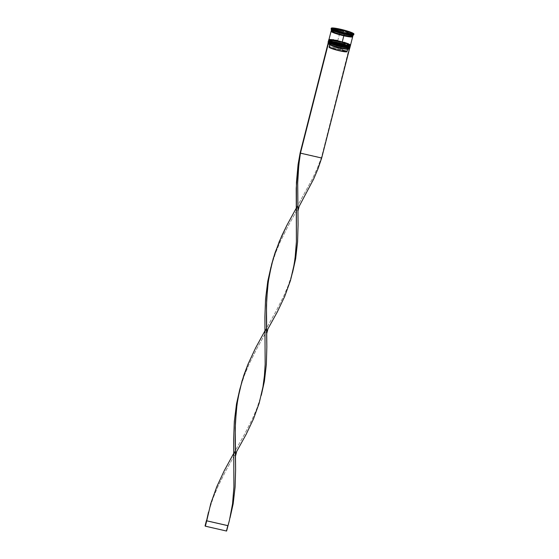 <?xml version="1.0" encoding="UTF-8"?>
<svg xmlns="http://www.w3.org/2000/svg" width="559" height="559" viewBox="0 0 559 559"><rect width="100%" height="100%" fill="white"/><g stroke="black" fill="none" stroke-linecap="round" stroke-linejoin="round"><path stroke-width="0.42" stroke-dasharray="2.79 2.1" d="M328.426 41.659L331.92 41.597L337.266 42.617L337.238 42.994L332.102 42.009L328.671 42.044M350.011 47.103A11.138 1.279 14.3 0 0 337.266 42.617L337.426 42.239C342.192 43.26 346.259 44.622 349.627 46.334C348.998 47.131 346.196 46.928 341.221 45.712L333.381 43.539L328.853 41.331L330.704 41.086L335.456 41.813L346.839 44.972L349.627 46.334L348.942 46.9L341.221 45.712C336.455 44.699 332.395 43.336 329.027 41.625C329.656 40.821 332.451 41.031 337.433 42.239L328.454 41.548A11.138 1.279 -165.7 0 1 337.294 42.512L337.266 42.617A11.138 1.279 14.3 0 0 328.447 41.604M337.294 42.512A11.138 1.279 -165.7 0 1 350.032 47.047L344.868 44.587L337.294 42.512M349.375 47.571L349.431 47.082L347.922 46.243L339.285 43.483L331.836 41.974L328.664 42.079A10.803 1.244 14.3 0 1 337.238 42.994L337.266 42.617L344.84 44.692L350.004 47.159M338.985 45.971L343.002 46.893M347.754 47.62L348.746 47.655M350.032 47.047C351.863 47.18 346 43.993 337.426 42.239L337.098 43.26A11.138 1.279 14.3 0 0 328.371 42.177L328.776 41.939A10.803 1.244 -165.7 0 1 337.238 42.994L337.433 42.239L341.514 43.274L349.627 46.334L349.564 46.816L347.95 46.872L341.221 45.712A10.803 1.244 -165.7 0 1 328.86 41.31A10.803 1.244 -165.7 0 1 337.433 42.239A10.803 1.244 -165.7 0 1 349.794 46.649A10.803 1.244 -165.7 0 1 341.221 45.712L333.381 43.539L329.027 41.625L329.083 41.135L330.704 41.086L337.433 42.239C325.478 39.906 329.258 41.75 328.454 41.548M349.319 46.991L337.238 42.994A10.803 1.244 -165.7 0 1 349.564 47.242A10.803 1.244 -165.7 0 1 341.025 46.467L341.025 46.467A10.803 1.244 -165.7 0 1 328.776 41.939M328.832 40.045L332.326 39.989L337.671 41.01L337.65 41.387L332.514 40.402L329.083 40.437M350.423 45.496A11.138 1.279 14.3 0 0 337.671 41.01L337.832 40.632C342.604 41.652 346.664 43.015 350.032 44.727C349.41 45.524 346.608 45.321 341.633 44.105L333.793 41.932L329.265 39.717L331.117 39.479L335.868 40.206L347.244 43.364L350.032 44.727L349.354 45.293L341.633 44.105C336.867 43.092 332.801 41.729 329.44 40.01C330.062 39.214 332.864 39.423 337.839 40.632L328.86 39.941A11.138 1.279 -165.7 0 1 337.699 40.905L337.671 41.01A11.138 1.279 14.3 0 0 328.86 39.996M337.699 40.905A11.138 1.279 -165.7 0 1 350.444 45.44L345.28 42.98L337.699 40.905M349.78 45.964L349.843 45.475L347.055 44.112L339.697 41.876L332.249 40.367L329.076 40.472A10.803 1.244 14.3 0 1 337.65 41.387L337.671 41.01L345.252 43.085L350.416 45.552M339.39 44.364L343.408 45.279M348.166 46.013L349.158 46.041M350.444 45.44C352.275 45.572 346.405 42.386 337.832 40.632L337.51 41.652A11.138 1.279 14.3 0 0 328.783 40.569L329.181 40.332A10.803 1.244 -165.7 0 1 337.65 41.387L337.839 40.632L341.926 41.666L350.032 44.727L349.976 45.209L348.355 45.265L341.633 44.105A10.803 1.244 -165.7 0 1 329.265 39.703A10.803 1.244 -165.7 0 1 337.839 40.632A10.803 1.244 -165.7 0 1 350.2 45.041A10.803 1.244 -165.7 0 1 341.633 44.105L333.793 41.932L329.44 40.01L329.496 39.528L331.117 39.479L337.839 40.632C325.89 38.298 329.67 40.143 328.86 39.941M349.724 45.384L337.65 41.387A10.803 1.244 -165.7 0 1 349.976 45.628A10.803 1.244 -165.7 0 1 341.437 44.853L341.437 44.853A10.803 1.244 -165.7 0 1 329.181 40.332M331.124 29.145A11.69 1.342 -165.7 0 1 340.361 29.983L340.047 31.681C334.953 30.452 332.081 30.235 331.438 31.052C333.024 32.408 340.934 34.616 343.946 35.252L343.946 35.252C349.054 36.496 351.925 36.712 352.568 35.888C350.982 34.539 343.072 32.331 340.061 31.695L340.061 31.695A11.138 1.279 14.3 0 0 331.214 30.724M331.396 31.052A11.138 1.279 -165.7 0 1 339.914 32.219L334.855 31.018L331.466 31.108L334.855 31.018L340.04 32.003L347.391 34.022L352.401 36.412L347.391 34.022L340.04 32.003L337.783 40.583A11.138 1.279 14.3 0 0 328.944 39.619M328.049 43.427A11.138 1.279 -165.7 0 1 336.853 44.224L336.846 44.35A11.026 1.265 14.3 0 0 328.105 43.497M331.48 29.69A11.138 1.279 -165.7 0 1 331.487 29.648A11.138 1.279 -165.7 0 1 340.326 30.612A11.138 1.279 14.3 0 0 331.522 29.816M331.48 29.648L334.911 29.327L335.239 28.593L335.477 29.41L334.911 29.327A11.362 1.307 -165.7 0 1 335.309 29.382A11.362 1.307 14.3 0 0 334.911 29.327L331.466 29.725M328.259 42.302A11.138 1.279 -165.7 0 1 337.098 43.26L336.853 44.224A11.138 1.279 14.3 0 0 328.014 43.267M341.025 46.467L341.221 45.712L341.025 46.467A10.803 1.244 14.3 0 0 349.599 47.396A10.803 1.244 14.3 0 0 337.238 42.994L337.098 43.26A11.138 1.279 -165.7 0 1 349.843 47.801M328.671 40.688A11.138 1.279 -165.7 0 1 337.51 41.652L337.37 42.191A11.138 1.279 14.3 0 0 328.531 41.226M341.437 44.853L341.633 44.105L341.437 44.853A10.803 1.244 14.3 0 0 350.011 45.789A10.803 1.244 14.3 0 0 337.65 41.387L337.51 41.652A11.138 1.279 -165.7 0 1 350.255 46.194M353.742 34.756A11.69 1.342 14.3 0 0 340.361 29.983L340.557 29.236L340.361 29.983A11.69 1.342 14.3 0 0 331.082 28.977M331.424 31.08L339.921 32.226L352.436 36.433M346.943 34.316L347.181 33.372L346.943 34.316L343.988 33.708A9.468 1.09 14.3 0 0 346.943 34.316L340.843 32.918A9.468 1.09 14.3 0 0 343.988 33.708L344.246 32.701L343.988 33.708L340.843 32.918L346.943 34.316M347.02 51.645A9.356 1.076 14.3 0 0 346.985 51.505L347.67 48.822A9.356 1.076 -165.7 0 1 347.705 48.968A9.356 1.076 -165.7 0 1 347.607 49.08A9.356 1.076 14.3 0 0 347.614 49.073A9.356 1.076 14.3 0 0 347.67 48.822L348.341 48.409A9.908 1.139 -165.7 0 1 348.285 48.682A9.908 1.139 -165.7 0 1 339.362 47.438A9.908 1.139 -165.7 0 1 329.51 44.098L333.667 45.831L340.515 47.711L346.454 48.759L349.403 48.654A11.026 1.265 14.3 0 0 349.116 48.388L347.377 48.556L346.699 51.232A9.356 1.076 14.3 0 0 336.315 47.836L337 45.153A9.356 1.076 -165.7 0 1 347.377 48.556A9.356 1.076 14.3 0 0 337 45.153L337.042 44.531A9.908 1.139 -165.7 0 1 348.047 48.144L347.377 48.556L346.699 51.232L336.315 47.836A9.356 1.076 14.3 0 0 328.895 47.026A9.356 1.076 14.3 0 0 328.93 47.173L329.614 44.489L328.126 43.336L330.215 43.19L340.815 45.349L349.116 48.388L337.042 44.531L331.103 43.483L329.216 43.833A9.908 1.139 -165.7 0 1 329.209 43.819A9.908 1.139 -165.7 0 1 337.042 44.531L337 45.153A9.356 1.076 14.3 0 0 329.607 44.482A9.356 1.076 14.3 0 0 329.614 44.489A9.356 1.076 -165.7 0 1 329.579 44.35A9.356 1.076 -165.7 0 1 337 45.153L336.315 47.836L330.732 46.851L328.93 47.173L346.699 51.232L328.93 47.173L329.614 44.489L329.216 43.833L328.154 43.588M333.157 29.886L333.311 29.278L333.157 29.886L335.232 29.69A9.468 1.09 14.3 0 0 333.157 29.851A9.468 1.09 14.3 0 0 333.157 29.886L334.946 29.718L333.157 29.886M343.82 31.451A9.468 1.09 14.3 0 0 337.72 30.06L343.82 31.451M350.919 33.945A9.468 1.09 14.3 0 0 346.894 32.359L350.919 33.945L349.99 33.582L350.919 33.945L351.031 33.484L350.919 33.945M351.506 34.49L351.779 33.414L351.373 34.651L349.431 34.679A9.468 1.09 14.3 0 0 351.506 34.525A9.468 1.09 14.3 0 0 351.506 34.49L349.431 34.679L351.506 34.49M349.62 33.931L349.431 34.679L349.62 33.931M341.088 31.975L340.843 32.918L341.088 31.975M349.41 48.926A11.026 1.265 14.3 0 0 349.403 48.654L349.089 49.059M352.792 36.223A11.138 1.279 14.3 0 0 340.047 31.681L340.326 30.612A11.138 1.279 -165.7 0 1 353.064 35.154L353.05 35.224M352.561 36.405L352.617 35.902M352.037 35.503L342.157 32.191L332.088 30.459M340.061 31.695L348.096 33.924L352.743 36.188L350.849 36.44L345.972 35.692L335.91 33.023L332.018 31.451L331.501 30.556L340.061 31.695M331.312 31.08L336.001 31.423L342.024 32.729L349.613 35.035L352.484 36.44A11.138 1.279 -165.7 0 0 339.914 32.219L331.361 31.094M352.603 36.726L349.571 35.028L339.921 32.226L337.783 40.583A11.138 1.279 14.3 0 1 350.528 45.118L350.353 44.797M349.766 44.406L348.795 43.93M344.009 42.232L337.783 40.583M335.749 40.143L333.87 39.787M349.885 46.907L350.123 46.711A11.138 1.279 14.3 0 0 337.37 42.191L337.51 41.652A11.138 1.279 14.3 0 1 350.214 46.034L349.976 45.628M350.123 46.711L347.069 45.006L339.481 42.694L331.801 41.142L328.531 41.247M349.599 48.766A11.138 1.279 14.3 0 0 336.853 44.224L337.098 43.26A11.138 1.279 14.3 0 1 349.808 47.641L349.564 47.242M352.96 35.28A11.138 1.279 14.3 0 0 340.326 30.612L340.361 29.983A11.69 1.342 -165.7 0 1 353.63 34.882M353.218 34.728L353.085 34.602A11.362 1.307 -165.7 0 1 353.218 34.728L346.943 32.177L353.085 34.602A11.362 1.307 14.3 0 1 353.218 34.728L349.745 35.049L353.218 34.728M336.853 44.224A11.138 1.279 -165.7 0 1 349.487 48.892L349.403 48.654A11.026 1.265 14.3 0 0 349.116 48.388A11.026 1.265 14.3 0 0 336.846 44.35L336.853 44.224M331.347 29.459L331.571 28.593L331.347 29.459M343.848 31.325L337.755 29.927L343.848 31.325M353.637 33.638L353.414 34.504L353.637 33.638M349.878 33.987L349.654 34.854L349.878 33.987M338.845 31.465L338.621 32.331L338.845 31.465M338.992 32.632L349.186 34.965L338.992 32.632M331.578 29.774L338.293 32.422L331.578 29.774M337.769 32.01L333.744 30.424L337.769 32.01L337.992 31.129L337.769 32.01A9.468 1.09 14.3 0 1 333.744 30.424L337.769 32.01M333.975 29.536L333.744 30.424L333.975 29.536M329.51 44.098L329.908 44.762L329.51 44.098M349.494 48.892L349.249 48.416L321.383 157.75L317.344 168.245L312.551 178.607L296.242 208.207L312.551 178.607L317.344 168.245L321.383 157.75L321.677 158.022L300.148 152.893L321.383 157.75L349.116 48.388L349.543 48.682L348.341 48.409L347.67 48.822L346.985 51.505L329.223 47.438L346.985 51.707M299.17 206.313L288.311 225.612L280.269 241.698L275.671 252.703L270.975 267.027L275.671 252.703L280.269 241.698L288.311 225.612L299.17 206.313M236.695 451.427L225.829 470.727L217.786 486.812L213.189 497.817L208.5 512.135L213.189 497.817L217.786 486.812L225.829 470.727L236.695 451.427M233.76 453.314L244.688 434.008L252.556 418.551L256.986 408.133L261.367 394.899L256.986 408.133L252.556 418.551L244.688 434.008L233.76 453.314M239.741 389.581L244.43 375.264L249.028 364.251L257.07 348.166L267.936 328.867L257.07 348.166L249.028 364.251L244.43 375.264L239.741 389.581M265.001 330.76L275.929 311.454L283.79 295.997L288.22 285.579L292.609 272.345L288.22 285.579L283.79 295.997L275.929 311.454L265.001 330.76M227.66 525.425L206.425 520.562L227.66 525.425L226.297 530.784L227.66 525.425M205.062 525.921L226.591 531.05L205.062 525.921M343.939 35.252C336.721 33.785 330.11 30.731 331.466 31.011L331.438 31.122C330.858 31.262 331.389 30.361 339.928 32.233C347.146 33.694 353.756 36.754 352.401 36.468L343.939 35.252M328.86 41.31L328.664 42.058M329.265 39.703L329.076 40.451M329.209 43.819L329.607 44.482M329.579 44.35L328.895 47.026M333.157 29.851L333.43 28.775M351.506 34.525L351.779 33.456M350.2 45.041L350.011 45.789M349.794 46.649L349.599 47.396M347.614 49.073L348.285 48.682M208.549 511.946L208.458 512.33M297.556 205.894L296.291 210.862M235.08 451.008L233.816 455.976M239.79 389.392L239.692 389.77M266.315 328.454L265.05 333.416"/><path stroke-width="0.84" d="M328.671 42.044L333.618 44.427L341.172 46.194L333.59 44.119L328.426 41.659A11.138 1.279 14.3 0 0 341.172 46.194L341.2 46.09A11.138 1.279 -165.7 0 1 328.454 41.548L333.618 44.014L341.172 46.194A11.138 1.279 14.3 0 0 350.004 47.159A11.138 1.279 14.3 0 0 350.011 47.103M328.447 41.604A11.138 1.279 14.3 0 0 328.426 41.659C326.596 41.527 332.465 44.713 341.039 46.467L346.259 47.459L349.606 47.375L348.746 47.655M350.039 46.83L350.032 47.047A11.138 1.279 -165.7 0 1 341.2 46.09L346.545 47.11L350.004 47.159L346.517 47.215L341.172 46.194L341.004 46.837L341.025 46.467C352.981 48.801 349.2 46.956 350.004 47.159M341.025 46.467A10.803 1.244 14.3 0 1 328.664 42.058L331.627 43.735L338.985 45.971M343.002 46.893L347.754 47.62M339.39 44.364L330.753 41.611L329.083 40.43L334.023 42.819L341.577 44.587L334.002 42.512L328.832 40.045A11.138 1.279 14.3 0 0 341.577 44.587L341.605 44.482A11.138 1.279 -165.7 0 1 328.86 39.941L334.03 42.407L341.577 44.587A11.138 1.279 14.3 0 0 350.416 45.552A11.138 1.279 14.3 0 0 350.423 45.496M328.86 39.996A11.138 1.279 14.3 0 0 328.832 40.045C327.008 39.92 332.871 43.099 341.444 44.86L346.671 45.852L350.018 45.768L349.158 46.041M350.451 45.223L350.444 45.44A11.138 1.279 -165.7 0 1 341.605 44.482L346.95 45.496L350.416 45.552L346.922 45.607L341.577 44.587L341.416 45.23L341.437 44.86C353.393 47.194 349.613 45.349 350.416 45.552M343.408 45.279L348.166 46.013M343.925 35.252L336.588 33.498L331.466 31.108L336.588 33.498L343.925 35.252M352.387 36.447L343.827 35.476L352.401 36.412M328.154 43.588A11.026 1.265 14.3 0 0 328.447 43.861A11.026 1.265 14.3 0 0 340.711 47.892L340.759 47.801A11.138 1.279 -165.7 0 1 328.049 43.427L328.133 43.56A11.026 1.265 14.3 0 0 328.154 43.588A11.026 1.265 14.3 0 0 328.447 43.861L328.014 43.56L300.148 152.893L328.014 43.56L328.308 43.826L300.442 153.159L321.677 158.022L349.494 48.892A11.138 1.279 -165.7 0 1 340.759 47.801L341.004 46.837A11.138 1.279 -165.7 0 1 328.259 42.302L328.014 43.267A11.138 1.279 14.3 0 0 340.759 47.801A11.138 1.279 14.3 0 0 349.599 48.766L349.843 47.801A11.138 1.279 -165.7 0 1 341.004 46.837L340.711 47.892L333.052 45.789L328.308 43.826L300.442 153.159L300.148 152.893L298.066 164.591L296.214 188.418L296.403 241.754L295.033 258.754L293.161 269.787L290.435 280.576L284.72 296.389L277.327 311.901L267.936 328.874L277.327 311.901L284.72 296.389L290.435 280.576L294.202 264.302L295.662 253.15L296.403 241.754L296.431 182.43L298.066 164.591L300.148 152.893L298.268 170.9L297.695 182.87L298.08 224.585L297.584 241.921L295.648 258.726L292.609 272.345L295.648 258.726L297.584 241.921L298.08 224.585L297.695 182.87L298.799 164.954L300.442 153.159L321.677 158.022L318.071 168.608L313.662 179.027L299.17 206.313L313.662 179.027L318.071 168.608L321.677 158.022L349.354 48.968A11.026 1.265 14.3 0 0 349.41 48.926M328.776 41.939L328.371 42.177A11.138 1.279 14.3 0 0 341.004 46.837A11.138 1.279 14.3 0 0 349.808 47.641L349.564 47.242M329.181 40.332L328.783 40.569A11.138 1.279 14.3 0 0 341.416 45.23A11.138 1.279 -165.7 0 1 328.671 40.688L328.531 41.226A11.138 1.279 14.3 0 0 341.276 45.768L341.416 45.23L341.276 45.768A11.138 1.279 14.3 0 0 350.116 46.725L346.846 46.816L339.166 45.258L331.585 42.952L328.531 41.247M331.27 28.229L331.082 28.977A11.69 1.342 14.3 0 0 344.463 33.743A11.69 1.342 -165.7 0 1 331.124 29.145L331.522 29.816A11.138 1.279 14.3 0 0 344.232 34.19L344.651 32.995A11.69 1.342 -165.7 0 1 331.27 28.229A11.69 1.342 -165.7 0 1 340.557 29.236L332.193 27.95L331.27 28.243L331.459 28.565L334.471 30.039L346.79 33.456L351.939 34.246L353.938 33.98L350.738 32.191L340.557 29.236A11.69 1.342 -165.7 0 1 353.938 34.001A11.69 1.342 -165.7 0 1 344.651 32.995L344.463 33.743A11.69 1.342 14.3 0 0 353.742 34.756L353.938 34.001M335.477 29.41L335.107 29.11L335.477 29.41A11.362 1.307 14.3 0 0 335.309 29.382A11.362 1.307 -165.7 0 1 335.477 29.41L337.755 29.927L335.477 29.41M338.293 32.422L338.992 32.632A11.362 1.307 -165.7 0 1 338.293 32.422L338.992 32.632A11.362 1.307 14.3 0 1 338.293 32.422M329.076 40.451A10.803 1.244 14.3 0 0 341.437 44.853M351.897 36.042L352.659 36.74L350.752 36.992L343.82 35.797L334.121 32.981L331.075 31.276L328.944 39.619A11.138 1.279 14.3 0 0 341.689 44.161L343.82 35.797A11.138 1.279 -165.7 0 1 331.075 31.255A11.138 1.279 -165.7 0 1 331.396 31.052L335.875 33.023L341.849 34.756L343.953 35.259L344.232 34.19A11.138 1.279 -165.7 0 1 331.48 29.69M331.48 29.648L331.214 30.724A11.138 1.279 14.3 0 0 343.953 35.259A11.138 1.279 14.3 0 0 352.792 36.223L353.064 35.154A11.138 1.279 -165.7 0 1 344.232 34.19L343.953 35.259L350.891 36.454L352.799 36.202M352.436 36.433L349.745 36.88L343.806 35.79L335.463 33.456L331.424 31.08M347.181 33.372L347.216 33.247A9.468 1.09 -165.7 0 1 344.267 32.639L344.267 32.639A9.468 1.09 -165.7 0 1 341.116 31.849L347.181 33.372M333.311 29.278L333.43 28.809A9.468 1.09 -165.7 0 1 333.43 28.775A9.468 1.09 -165.7 0 1 335.505 28.621L335.232 29.69L335.505 28.621L333.562 28.656L335.505 28.621L333.43 28.809L333.311 29.278M337.72 30.06L337.992 28.984A9.468 1.09 -165.7 0 1 344.092 30.382L343.82 31.451L337.72 30.06L337.992 28.984L344.092 30.382L337.992 28.984L344.092 30.382L343.82 31.451L337.72 30.06M346.894 32.359L347.167 31.29A9.468 1.09 -165.7 0 1 351.192 32.876L351.031 33.484L351.192 32.876L347.167 31.29L351.192 32.876L347.167 31.29L346.894 32.359L349.99 33.582L346.894 32.359M349.703 33.61L351.779 33.414A9.468 1.09 -165.7 0 1 351.779 33.456A9.468 1.09 -165.7 0 1 349.703 33.61L351.779 33.414L349.703 33.61M349.431 48.906L347.342 49.059L340.711 47.892A11.026 1.265 14.3 0 0 349.354 48.968M331.571 28.593L335.33 28.243L346.363 30.766L353.637 33.638L349.878 33.987L338.845 31.465L331.571 28.593L335.33 28.243L335.239 28.593L335.33 28.243L346.363 30.766L345.672 31.744A11.362 1.307 -165.7 0 1 346.37 31.947L345.672 31.744A11.362 1.307 14.3 0 1 346.37 31.947L346.363 30.766L353.637 33.638L349.878 33.987L338.845 31.465L331.571 28.593M352.617 35.902L352.037 35.503M332.088 30.459L331.445 30.542M331.075 31.276L331.955 30.997M332.004 31.011L331.124 31.29L332.85 32.457L341.71 35.287L350.71 36.978L352.373 36.922L352.429 36.426M352.47 36.426A11.138 1.279 -165.7 0 1 352.659 36.761A11.138 1.279 -165.7 0 1 343.82 35.797L341.689 44.161A11.138 1.279 14.3 0 0 350.528 45.118L347.258 45.209L339.579 43.651L331.99 41.345L328.944 39.64M350.353 44.797L349.766 44.406M348.795 43.93L344.009 42.232M337.783 40.583L335.749 40.143M333.87 39.787L329.181 39.437M350.116 46.725L350.255 46.194A11.138 1.279 -165.7 0 1 341.416 45.23A11.138 1.279 14.3 0 0 350.214 46.034L349.976 45.628M353.63 34.882A11.69 1.342 -165.7 0 1 344.463 33.743L344.232 34.19A11.138 1.279 14.3 0 0 352.96 35.28L353.63 34.882M349.186 34.965L349.745 35.049A11.362 1.307 -165.7 0 1 349.186 34.965L349.745 35.049A11.362 1.307 14.3 0 1 349.186 34.965M346.943 32.177L346.37 31.947L346.943 32.177M337.992 31.129L338.041 30.941A9.468 1.09 -165.7 0 1 334.016 29.354L337.992 31.129M346.985 51.707L339.599 50.841L330.697 48.179L329.223 47.438L329.908 44.762L329.51 44.098L329.908 44.762A9.356 1.076 14.3 0 0 339.187 47.899A9.356 1.076 14.3 0 0 347.607 49.08A9.356 1.076 -165.7 0 1 339.187 47.899A9.356 1.076 -165.7 0 1 329.908 44.762L329.223 47.438A9.356 1.076 14.3 0 0 339.054 50.715A9.356 1.076 14.3 0 0 347.02 51.645L347.705 48.968M270.975 267.027L267.761 281.275L265.56 299.009L264.882 316.974L265.162 364.314L264.421 375.704L262.961 386.856L259.194 403.137L253.479 418.95L246.086 434.462L236.695 451.427L246.086 434.462L253.479 418.95L259.194 403.137L262.961 386.856L264.421 375.704L265.162 364.314L264.882 316.974L265.56 299.009L267.761 281.275L270.975 267.027M208.5 512.135L206.718 520.834L210.785 503.505L216.78 486.707L224.383 470.454L233.76 453.314L224.383 470.454L216.78 486.707L210.785 503.505L206.718 520.834L227.953 525.691L229.428 520.324L232.551 503.869L233.921 486.868L233.648 439.535L234.319 421.563L236.52 403.836L239.741 389.581L236.52 403.836L234.319 421.563L233.648 439.535L233.921 486.868L232.551 503.869L229.428 520.324L226.591 531.05L205.356 526.194L206.718 520.834L227.953 525.691L226.591 531.05L205.356 526.194L208.5 512.135M261.367 394.899L264.407 381.287L266.343 364.475L266.839 347.139L266.384 317.428L266.671 299.435L268.278 281.596L271.688 264.114L275.056 252.731L281.638 236.122L286.865 225.34L296.242 208.207L286.865 225.34L279.255 241.6L273.26 258.398L269.2 275.72L267.558 287.508L266.454 305.424L266.839 347.139L266.343 364.475L264.407 381.287L261.277 395.269M230.035 517.823L233.166 503.841L235.108 487.029L235.605 469.7L235.143 439.982L235.43 421.989L237.037 404.15L239.692 389.77L243.815 375.292L248.014 364.154L255.624 347.894L265.001 330.76L255.624 347.894L248.014 364.154L242.026 380.952L237.959 398.274L236.317 410.068L235.22 427.977L235.605 469.7L235.108 487.029L233.166 503.841L230.077 517.641M206.718 520.834L205.356 526.194L205.062 525.921L206.425 520.562L206.718 520.834M333.157 29.851L333.43 28.775M351.681 33.819L351.779 33.456M352.659 36.761L350.528 45.118M271.031 266.839L270.933 267.216M266.671 333.828L267.936 328.867M292.518 272.708L292.609 272.345M297.912 211.267L299.17 206.313M235.43 456.382L236.695 451.427"/></g></svg>
